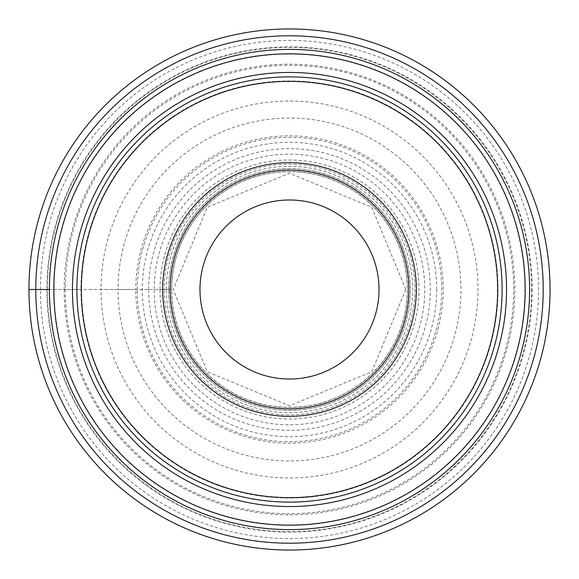 <?xml version="1.0" encoding="UTF-8"?>
<svg xmlns="http://www.w3.org/2000/svg" width="579" height="579" viewBox="0 0 579 579"><rect width="100%" height="100%" fill="white"/><g stroke="black" fill="none" stroke-linecap="round" stroke-linejoin="round"><path stroke-width="0.43" stroke-dasharray="2.9 2.17" d="M28.95 289.5A260.55 260.55 0 0 1 289.5 28.95A260.55 260.55 0 0 1 550.05 289.5A260.55 260.55 0 0 1 289.5 550.05A260.55 260.55 0 0 1 28.95 289.5L46.856 289.5A242.644 242.644 0 0 1 289.5 46.856A242.644 242.644 0 0 1 532.144 289.5A242.644 242.644 0 0 1 289.5 532.144A242.644 242.644 0 0 1 46.856 289.5L64.182 289.5A225.318 225.318 0 0 0 289.5 514.818A225.318 225.318 0 0 0 514.818 289.5A225.318 225.318 0 0 0 289.5 64.182A225.318 225.318 0 0 0 64.182 289.5L80.959 289.5A208.541 208.541 0 0 1 289.5 80.959A208.541 208.541 0 0 1 498.041 289.5A208.541 208.541 179.8 0 1 289.5 498.041A208.541 208.541 179.8 0 1 80.959 289.5L164.168 289.5A125.325 125.325 -0.2 0 0 289.5 414.825A125.325 125.325 -0.2 0 0 414.825 289.5A125.325 125.325 180 0 0 289.5 164.175A125.325 125.325 180 0 0 164.175 289.5L171.601 289.5A117.899 117.899 0 0 0 289.5 407.399A117.899 117.899 0 0 0 407.399 289.5A117.899 117.899 0 0 0 289.5 171.601A117.899 117.899 0 0 0 171.601 289.5L171.702 289.5A117.798 117.798 0 0 1 289.5 171.702A117.798 117.798 0 0 1 407.298 289.5A117.798 117.798 0 0 1 289.5 407.298A117.798 117.798 0 0 1 171.702 289.5L169.886 289.5A119.614 119.614 0 0 1 289.5 169.886A119.614 119.614 0 0 1 409.114 289.5A119.614 119.614 0 0 1 289.5 409.114A119.614 119.614 0 0 1 169.886 289.5L154.195 289.5A135.305 135.305 0 0 0 289.5 424.805A135.305 135.305 0 0 0 424.805 289.5A135.305 135.305 0 0 0 289.5 154.195A135.305 135.305 0 0 0 154.195 289.5L135.812 289.5A153.688 153.688 0 0 1 289.5 135.812A153.688 153.688 0 0 1 443.188 289.5A153.688 153.688 0 0 1 289.5 443.188A153.688 153.688 0 0 1 135.812 289.5L118.051 289.5A171.449 171.449 0 0 1 289.5 118.051A171.449 171.449 0 0 1 460.949 289.5A171.449 171.449 0 0 1 289.5 460.949A171.449 171.449 0 0 1 118.051 289.5L101.028 289.5A188.472 188.472 0 0 1 289.5 101.028A188.472 188.472 0 0 1 477.972 289.5A188.472 188.472 0 0 1 289.5 477.972A188.472 188.472 0 0 1 101.028 289.5L49.396 289.5A240.104 240.104 0 0 1 289.5 49.396A240.104 240.104 0 0 1 529.604 289.5A240.104 240.104 0 0 1 289.5 529.604A240.104 240.104 0 0 1 49.396 289.5M76.884 289.29A212.616 212.616 0 0 1 289.601 76.884A212.616 212.616 0 0 1 502.116 289.71A212.616 212.616 0 0 1 289.399 502.116A212.616 212.616 0 0 1 76.884 289.29A212.616 212.616 0 0 1 289.601 76.884A212.616 212.616 0 0 1 502.116 289.71A212.616 212.616 0 0 1 289.399 502.116A212.616 212.616 0 0 1 76.884 289.29M40.443 289.5A249.057 249.057 0 0 1 289.5 40.443A249.057 249.057 0 0 1 538.557 289.5A249.057 249.057 0 0 1 289.5 538.557A249.057 249.057 0 0 1 40.443 289.5M531.594 289.5A242.094 242.094 0 0 1 289.5 531.594A242.094 242.094 0 0 1 47.406 289.5A242.094 242.094 0 0 1 289.5 47.406A242.094 242.094 0 0 1 531.594 289.5M168.641 289.5A120.859 120.859 0 0 1 289.5 168.641A120.859 120.859 0 0 1 410.359 289.5A120.859 120.859 0 0 1 289.5 410.359A120.859 120.859 0 0 1 168.641 289.5A120.859 120.859 0 0 0 289.5 410.359A120.859 120.859 0 0 0 410.359 289.5A120.859 120.859 0 0 0 289.5 168.641A120.859 120.859 0 0 0 168.641 289.5A120.859 120.859 0 0 0 289.5 410.359A120.859 120.859 0 0 0 410.359 289.5A120.859 120.859 0 0 0 289.5 168.641A120.859 120.859 0 0 0 168.641 289.5M162.677 289.5A126.823 126.823 0 0 1 289.5 162.677A126.823 126.823 0 0 1 416.323 289.5A126.823 126.823 0 0 1 289.5 416.323A126.823 126.823 0 0 1 162.677 289.5A126.823 126.823 0 0 1 289.5 162.677A126.823 126.823 0 0 1 416.323 289.5A126.823 126.823 0 0 1 289.5 416.323A126.823 126.823 0 0 1 162.677 289.5M524.914 289.5A235.414 235.414 0 0 1 289.5 524.914A235.414 235.414 0 0 1 54.086 289.5A235.414 235.414 0 0 1 289.5 54.086A235.414 235.414 0 0 1 524.914 289.5M513.674 289.5A224.174 224.174 0 0 0 289.5 65.326A224.174 224.174 0 0 0 65.326 289.5A224.174 224.174 0 0 0 289.5 513.674A224.174 224.174 0 0 0 513.674 289.5M137.295 289.5A152.205 152.205 0 0 1 289.5 137.295A152.205 152.205 0 0 1 441.705 289.5A152.205 152.205 0 0 1 289.5 441.705A152.205 152.205 0 0 1 137.295 289.5M436.696 289.5A147.196 147.196 0 0 0 289.5 142.304A147.196 147.196 0 0 0 142.304 289.5A147.196 147.196 0 0 0 289.5 436.696A147.196 147.196 0 0 0 436.696 289.5M148.665 289.5A140.835 140.835 0 0 1 289.5 148.665A140.835 140.835 0 0 1 430.335 289.5A140.835 140.835 0 0 1 289.5 430.335A140.835 140.835 0 0 1 148.665 289.5M159.985 289.5A129.515 129.515 0 0 1 289.5 159.985A129.515 129.515 0 0 1 419.015 289.5A129.515 129.515 0 0 1 289.5 419.015A129.515 129.515 0 0 1 159.985 289.5M166.347 289.5A123.153 123.153 0 0 1 289.5 166.347A123.153 123.153 0 0 1 412.653 289.5A123.153 123.153 0 0 1 289.5 412.653A123.153 123.153 0 0 1 166.347 289.5M405.807 289.5L371.74 207.26L289.5 173.193L207.26 207.253L173.193 289.5L207.26 371.747L289.5 405.807L371.74 371.74L405.807 289.5"/><path stroke-width="0.87" d="M28.95 289.5A260.55 260.55 0 0 0 289.5 550.05A260.55 260.55 0 0 0 550.05 289.5A260.55 260.55 0 0 0 289.5 28.95A260.55 260.55 0 0 0 28.95 289.5A260.55 260.55 0 0 0 289.5 550.05A260.55 260.55 0 0 0 550.05 289.5A260.55 260.55 0 0 0 289.5 28.95A260.55 260.55 0 0 0 28.95 289.5L49.396 289.5A240.104 240.104 -0 0 0 289.5 529.604A240.104 240.104 -0 0 0 529.604 289.5A240.104 240.104 180 0 0 289.5 49.396A240.104 240.104 180 0 0 49.396 289.5M81.357 289.5A208.143 208.143 0 0 0 289.5 497.643A208.143 208.143 0 0 0 497.643 289.5A208.143 208.143 0 0 0 289.5 81.357A208.143 208.143 0 0 0 81.357 289.5M502.116 289.5A212.616 212.616 0 0 0 289.5 76.884A212.616 212.616 0 0 0 76.884 289.5A212.616 212.616 0 0 0 289.5 502.116A212.616 212.616 0 0 0 502.116 289.5M162.677 289.5A126.823 126.823 0 0 0 289.5 416.323A126.823 126.823 0 0 0 416.323 289.5A126.823 126.823 0 0 0 289.5 162.677A126.823 126.823 0 0 0 162.677 289.5M170.139 289.5A119.361 119.361 0 0 1 289.5 170.139A119.361 119.361 0 0 1 408.861 289.5A119.361 119.361 0 0 0 289.5 170.139A119.361 119.361 0 0 0 170.139 289.5A119.361 119.361 0 0 0 289.5 408.861A119.361 119.361 0 0 0 408.861 289.5A119.361 119.361 0 0 1 289.5 408.861A119.361 119.361 0 0 1 170.139 289.5A119.361 119.361 0 0 0 289.5 408.861A119.361 119.361 0 0 0 408.861 289.5M199.979 289.5A89.521 89.521 0 0 0 289.5 379.021A89.521 89.521 0 0 0 379.021 289.5A89.521 89.521 0 0 0 289.5 199.979A89.521 89.521 0 0 0 199.979 289.5M35.789 289.5A253.711 253.711 0 0 1 289.5 35.789A253.711 253.711 0 0 1 543.211 289.5A253.711 253.711 0 0 1 289.5 543.211A253.711 253.711 0 0 1 35.789 289.5M72.447 289.29A217.053 217.053 0 0 0 289.391 506.553A217.053 217.053 0 0 0 506.553 289.5A217.053 217.053 0 0 0 289.609 72.447A217.053 217.053 0 0 0 72.447 289.29M525.167 289.5A235.667 235.667 180 0 1 289.5 525.167A235.667 235.667 180 0 1 53.833 289.5A235.667 235.667 0 0 1 289.5 53.833A235.667 235.667 0 0 1 525.167 289.5"/></g></svg>
